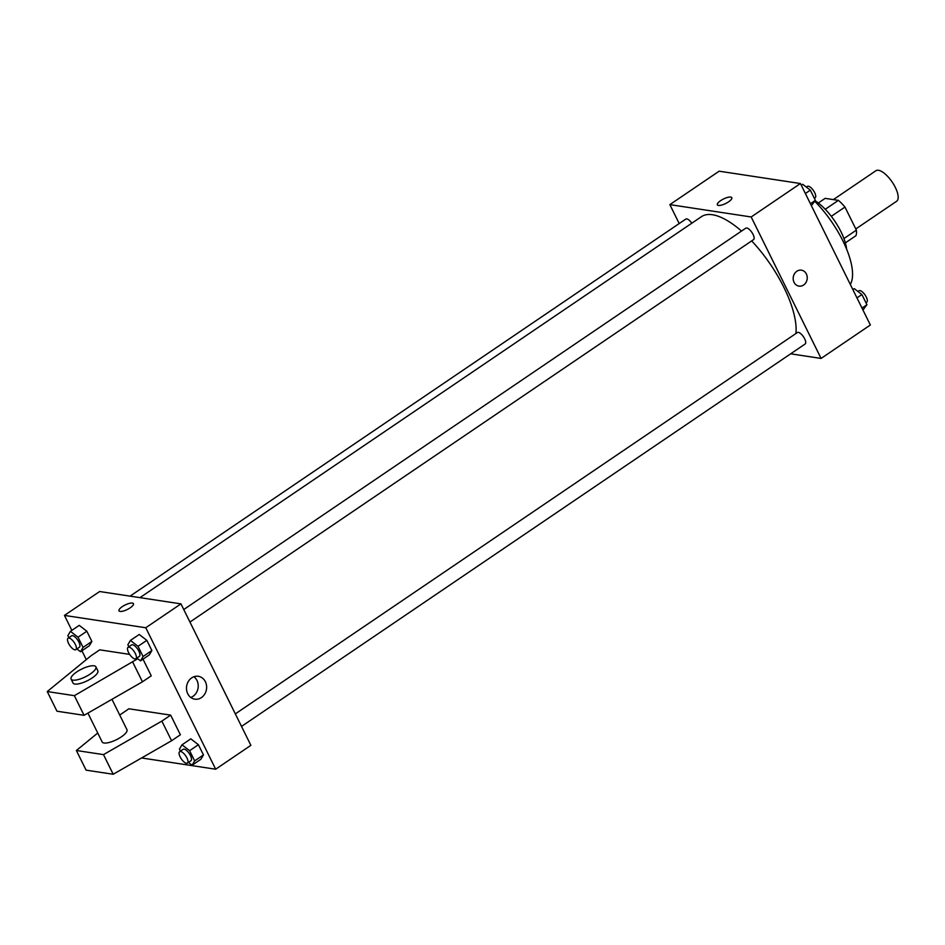 <?xml version="1.0" encoding="UTF-8"?>
<svg xmlns="http://www.w3.org/2000/svg" width="945" height="945" viewBox="0 0 945 945"><rect width="100%" height="100%" fill="white"/><g stroke="black" fill="none" stroke-linecap="round" stroke-linejoin="round"><path stroke-width="1.42" d="M855.792 228.962L896.616 201.261A18.439 7.123 -124.2 0 0 892.151 182.007A18.439 7.123 -124.2 0 0 875.909 170.738L833.36 199.608M818.299 202.998L825.139 198.355L838.392 200.375A24.771 9.568 -124.2 0 1 844.972 207.061L856.371 230.119A24.771 9.568 -124.2 0 1 855.875 235.742L845.362 242.865M843.944 238.553L856.371 230.119M831.316 216.322L844.972 207.061M825.257 209.282L838.392 200.375M815.11 200.777A36.89 14.246 55.8 0 1 840.979 231.738A36.89 14.246 55.8 0 1 846.602 249.114M814.791 201.332A62.252 24.038 55.8 0 1 842.834 240.786A62.252 24.038 55.8 0 1 850.299 284.41M679.195 223.54L669.851 204.628L719.133 171.187L800.439 183.531L870.357 324.997L821.087 358.438L790.658 353.82M669.851 204.628L751.169 216.972L800.439 183.531M751.169 216.972L821.087 358.438M801.419 270.175A8.068 7.005 -81.4 0 1 807.136 276.495A8.068 7.005 -81.4 0 1 803.604 285.024A8.068 7.005 -81.4 0 1 798.997 286.122A8.068 7.005 -81.4 0 1 793.28 277.098A8.068 7.005 -81.4 0 1 801.419 270.175A8.068 7.005 -81.4 0 1 807.148 276.495A8.068 7.005 -81.4 0 1 803.604 285.024A8.068 7.005 -81.4 0 1 798.997 286.122M795.903 333.538A78.388 30.264 -124.2 0 0 751.665 240.904M741.518 231.076A78.388 30.264 -124.2 0 0 701.45 216.665L139.966 597.642M691.823 223.197A6.922 2.67 -124.2 0 0 685.798 219.075L130.067 596.141M189.945 622.046L753.555 239.617A6.922 2.67 -124.2 0 0 751.877 232.399A6.922 2.67 -124.2 0 0 745.794 228.17L183.755 609.525M241.53 726.41L805.14 343.992A6.922 2.67 -124.2 0 0 803.463 336.774A6.922 2.67 -124.2 0 0 797.367 332.545L235.34 713.888M717.349 204.817A8.068 2.504 153.7 0 1 722.004 199.797A8.068 2.504 153.7 0 1 730.745 197.068A8.068 2.504 153.7 0 1 731.82 197.67A8.068 2.504 153.7 0 1 725.701 203.494A8.068 2.504 153.7 0 1 717.349 204.817A8.068 2.504 153.7 0 1 722.004 199.785A8.068 2.504 153.7 0 1 730.745 197.068A8.068 2.504 153.7 0 1 731.82 197.67M71.844 630.374L64.449 615.408L99.638 591.523L180.956 603.867L250.874 745.333L215.673 769.218L141.585 757.961M201.427 697.587A11.564 10.041 -81.4 0 1 194.824 699.17A11.564 10.041 -81.4 0 1 186.626 686.224A11.564 10.041 -81.4 0 1 198.296 676.301A11.564 10.041 -81.4 0 1 206.506 685.361A11.564 10.041 -81.4 0 1 201.427 697.587M64.449 615.408L145.766 627.752L180.956 603.867M145.766 627.752L215.673 769.218M190.784 697.457A11.564 10.041 98.6 0 0 193.028 696.311A11.564 10.041 98.6 0 0 193.926 676.738M133.458 603.678A8.068 2.504 -26.3 0 0 122.271 606.655A8.068 2.504 153.7 0 1 133.458 603.666A8.068 2.504 153.7 0 1 127.327 609.49A8.068 2.504 153.7 0 1 118.987 610.824A8.068 2.504 153.7 0 1 122.271 606.643A8.068 2.504 -26.3 0 0 118.987 610.824M86.29 659.622L81.931 650.786M139.222 634.473L146.829 640.344L151.873 650.55L149.31 654.885L151.873 650.55L146.829 640.344L139.222 634.473L130.422 640.438L138.029 646.309L143.073 656.527L140.51 660.862L136.883 658.051M79.226 625.366L86.834 631.236L91.878 641.442L89.314 645.778L91.878 641.442L86.834 631.236L79.226 625.366L70.426 631.331L78.033 637.214L83.077 647.419L80.514 651.755L76.888 648.943M190.807 738.836L198.403 744.719L203.458 754.925L200.895 759.26L203.458 754.925L198.403 744.719L190.807 738.836L182.007 744.814L189.614 750.684L194.658 760.89L192.095 765.226L188.457 762.414M129.63 654.377L99.745 649.841L90.944 655.818L47.25 691.551L74.36 695.674L137.769 658.736M143.002 659.161L151.247 675.829L142.447 681.806L84.07 715.318L56.96 711.207L47.25 691.551M97.748 733.025L76.38 750.495L103.489 754.618L161.867 721.094L170.667 715.129L128.874 708.785L119.731 715.046M170.667 715.129L180.377 734.773L171.577 740.75L113.199 774.262L86.089 770.151L76.38 750.495M87.909 713.109L102.166 741.967A13.832 4.3 -26.3 0 0 104.009 743.006A13.832 4.3 -26.3 0 0 119.011 738.328A13.832 4.3 -26.3 0 0 126.973 729.705L111.947 699.312M71.099 679.101L73.037 683.022A13.832 4.3 -26.3 0 0 74.879 684.062A13.832 4.3 -26.3 0 0 92.22 677.919A13.832 4.3 -26.3 0 0 97.843 670.761L95.906 666.839A13.832 4.3 153.7 0 1 90.271 673.998A13.832 4.3 153.7 0 1 71.099 679.101A13.832 4.3 153.7 0 1 81.601 669.119A13.832 4.3 153.7 0 1 95.906 666.839M132.737 662.15L142.447 681.806M74.36 695.674L84.07 715.318M103.489 754.618L113.199 774.262M161.867 721.094L171.577 740.75M852.874 289.607L854.292 288.65L861.887 294.533L866.943 304.739L862.962 310.031M856.961 297.876L861.887 294.533M862.005 308.082L866.943 304.739M865.951 302.731L866.73 302.199A6.922 2.67 -124.2 0 0 865.065 294.97A6.922 2.67 -124.2 0 0 858.97 290.753L857.918 291.462M801.289 185.244L802.707 184.287L810.314 190.158L815.358 200.364L811.377 205.656M805.376 193.512L810.314 190.158M810.42 203.718L815.358 200.364M814.366 198.367L815.157 197.824A6.922 2.67 -124.2 0 0 813.48 190.607A6.922 2.67 -124.2 0 0 807.384 186.378L806.333 187.086M68.855 637.674L67.863 635.666L70.426 631.331M75.836 649.652L79.356 647.266A6.922 2.67 -124.2 0 0 77.679 640.037A6.922 2.67 -124.2 0 0 71.584 635.82L68.075 638.206A6.922 2.67 -124.2 0 0 69.115 644.431A6.922 2.67 -124.2 0 0 74.868 649.829A6.922 2.67 -124.2 0 0 75.836 649.652A6.922 2.67 -124.2 0 0 74.159 642.435A6.922 2.67 -124.2 0 0 68.075 638.206M78.033 637.214L86.834 631.236M83.077 647.419L91.878 641.442M80.514 651.755L89.314 645.778M180.436 751.145L179.444 749.137L182.007 744.814M187.417 763.135L190.937 760.737A6.922 2.67 -124.2 0 0 189.26 753.519A6.922 2.67 -124.2 0 0 183.165 749.29L179.644 751.677A6.922 2.67 -124.2 0 0 180.684 757.902A6.922 2.67 -124.2 0 0 186.448 763.3A6.922 2.67 -124.2 0 0 187.417 763.135A6.922 2.67 -124.2 0 0 185.74 755.905A6.922 2.67 -124.2 0 0 179.644 751.677M189.614 750.684L198.403 744.719M194.658 760.89L203.458 754.925M192.095 765.226L200.895 759.26M128.851 646.782L127.858 644.774L130.422 640.438M135.832 658.759L139.352 656.373A6.922 2.67 -124.2 0 0 137.675 649.144A6.922 2.67 -124.2 0 0 131.579 644.927L128.059 647.313A6.922 2.67 -124.2 0 0 129.111 653.538A6.922 2.67 -124.2 0 0 134.863 658.925A6.922 2.67 -124.2 0 0 135.832 658.759A6.922 2.67 -124.2 0 0 134.155 651.53A6.922 2.67 -124.2 0 0 128.059 647.313M138.029 646.309L146.829 640.344M143.073 656.527L151.873 650.55M140.51 660.862L149.31 654.885"/></g></svg>
